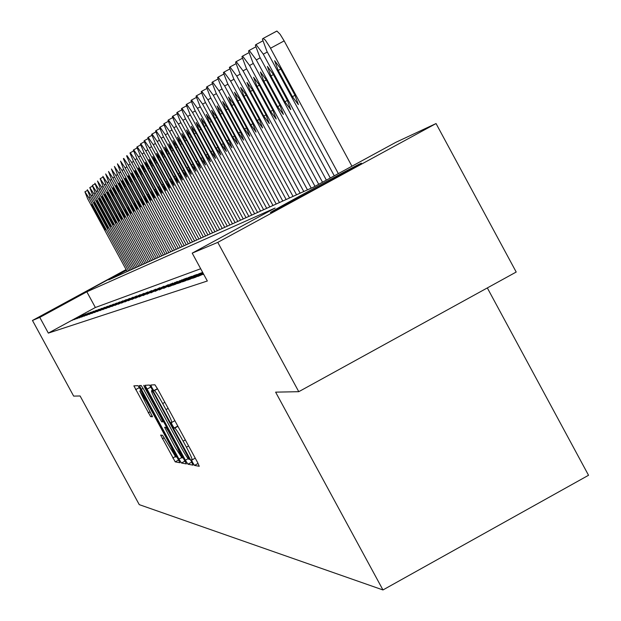 <?xml version="1.0" encoding="UTF-8"?>
<svg xmlns="http://www.w3.org/2000/svg" width="621" height="621" viewBox="0 0 621 621"><rect width="100%" height="100%" fill="white"/><g stroke="black" fill="none" stroke-linecap="round" stroke-linejoin="round"><path stroke-width="0.93" d="M192.657 462.544L194.497 465.408L199.248 466.286L197.486 462.288L157.555 388.855L154.932 384.795L150.763 385.004L152.029 387.83L153.837 390.632L154.373 390.617C155.56 391.37 158.324 395.67 162.671 403.526L165.97 409.588C169.991 417.118 171.916 421.403 171.738 422.435L171.101 422.412L172.351 425.199L174.175 428.04L174.742 428.086C175.976 428.925 178.77 433.279 183.117 441.135L186.416 447.198C190.406 454.657 192.308 458.888 192.114 459.882L191.423 459.788L192.657 462.544M115.196 275.786L67.51 301.697L115.196 275.786M360.747 163.463L361.313 163.238C365.785 161.576 275.693 210.535 270.857 212.39L270.461 212.537C267.077 213.616 354.04 166.35 360.747 163.463M160.653 435.088L175.215 461.869L179.958 462.73L140.462 389.491L138.009 385.649L133.872 385.858L150.624 416.652L152.494 416.745L139.81 391.098L146.409 401.368L171.241 447.019L175.828 457.126L162.57 435.298L160.653 435.088M126.498 270.244L108.745 279.892L313.628 187.068L395.887 142.294L436.051 123.556L516.206 272.037L298.771 391.688L275.623 392.146L382.963 589.95L139.259 504.64L80.101 395.981L73.658 396.105L32.471 320.467L126.125 269.553M298.771 391.688L217.777 242.376L192.215 253.143L275.095 208.043L86.831 291.808L39.783 317.393L32.471 320.467M200.692 268.753L95.37 307.504L48.337 333.104L207.336 281.002L192.215 253.143M48.337 333.104L39.783 317.393M185.384 460.192L187.946 464.205L193.038 465.145L191.291 461.217L152.06 389.056L149.49 385.067L145.019 385.299L185.384 460.192L188.132 458.678M186.362 463.918L181.464 463.018L178.949 459.074L139.345 385.579L141.169 385.494L143.653 389.375L161.654 421.783L162.981 421.861L161.219 417.972L144.988 388.125L143.738 385.362L145.508 388.102L186.393 463.895M203.719 274.335L203.339 274.536L203.75 274.397M203.269 273.504L197.851 276.454L203.533 274.001M202.834 272.697L192.533 278.317L195.708 277.207L203.09 273.178M187.363 280.118L190.445 279.046L202.322 272.565L199.139 273.698L187.363 280.118M182.349 281.872L185.337 280.824L197.051 274.443L193.954 275.545L182.349 281.872M177.474 283.572L180.385 282.555L191.92 276.267L188.916 277.339L177.474 283.572M172.739 285.225L175.564 284.239L186.944 278.037L184.026 279.077L172.739 285.225M168.136 286.832L170.884 285.877L182.1 279.76L168.136 286.832M163.665 288.392L177.396 281.437L163.665 288.392M159.31 289.914L172.824 283.06L159.31 289.914M155.071 291.396L168.369 284.643L155.071 291.396M150.942 292.84L164.029 286.188L150.942 292.84M146.921 294.245L159.814 287.686L146.921 294.245M143.009 295.612L155.7 289.153L143.009 295.612M139.189 296.939L151.695 290.574L139.189 296.939M135.471 298.243L147.782 291.963L135.471 298.243M131.838 299.508L143.979 293.322L131.838 299.508M128.299 300.743L140.261 294.641L128.299 300.743M124.844 301.953L136.636 295.93L124.844 301.953M121.475 303.133L133.104 297.187L121.475 303.133M118.176 304.282L129.649 298.414L118.176 304.282M114.963 305.4L126.273 299.617L114.963 305.4M111.819 306.502L122.981 300.789L111.819 306.502M108.753 307.574L119.76 301.93L108.753 307.574M105.749 308.621L116.616 303.056L105.749 308.621M102.814 309.646L113.542 304.143L102.814 309.646M99.942 310.647L110.538 305.214L99.942 310.647M97.14 311.626L107.596 306.262L97.14 311.626M94.392 312.588L104.716 307.286L94.392 312.588M91.706 313.527L101.898 308.288L91.706 313.527M89.075 314.443L99.143 309.266L89.075 314.443M86.498 315.344L96.449 310.228L86.498 315.344M83.975 316.229L93.802 311.168L83.975 316.229M81.498 317.09L91.217 312.084L81.498 317.09M79.077 317.936L88.687 312.984L79.077 317.936M76.701 318.759L86.203 313.869L76.701 318.759M74.38 319.574L83.765 314.738L74.38 319.574M81.382 315.584L72.098 320.374L81.382 315.584M382.963 589.95L588.529 475.275L487.33 287.927M436.051 123.556L217.777 242.376M95.37 307.504L86.831 291.808M199.139 273.698L199.395 274.164M193.954 275.545L194.202 275.996M188.916 277.339L189.157 277.773M184.026 279.077L184.258 279.504M179.267 280.77L179.492 281.181M174.641 282.415L174.858 282.819M170.138 284.014L170.348 284.41M150.212 385.936L152.502 390.182M189.514 459.462L153.907 393.481L152.114 390.694L151.508 390.725C151.353 391.781 153.271 396.027 157.253 403.471L180.595 446.406C184.872 454.122 187.627 458.438 188.885 459.354L190.15 459.113L189.529 459.455M190.042 459.175L191.307 461.24M183.141 457.398L184.08 459.028M166.249 426.355L163.618 421.512M175.215 447.392L182.046 458.003L177.389 447.702L168.477 431.316L165.947 427.357L164.612 427.256L175.215 447.392M351.936 166.218L284.162 40.885L280.118 34.287L276.912 31.05L263.211 38.393M334.284 175.828L266.875 51.24L262.388 39.069L263.102 38.448L265.307 40.086L269.84 47.017L338.344 173.616M278.192 70.421L292.413 96.697L298.406 104.639L294.874 95.036L280.583 68.613L274.629 60.734L278.192 70.421L280.801 69.016M326.374 180.129L259.788 57.07L255.347 45.131L256.038 44.533L263.304 54.182L330.294 177.994M270.903 75.941L284.884 101.782L290.76 109.606L287.267 100.175L273.209 74.194L267.379 66.439L270.903 75.941L273.419 74.582M318.728 184.297L252.926 62.721L248.532 50.992L249.207 50.41L256.326 59.919L322.516 182.232M263.855 81.281L277.61 106.696L283.362 114.404L279.908 105.143L266.083 79.597L260.362 71.951L263.855 81.281L266.285 79.969M311.23 188.155L246.289 68.178L241.942 56.658L242.594 56.1L249.58 65.469L314.994 186.323M257.032 86.451L270.562 111.454L276.213 119.046L272.79 109.948L259.19 84.821L253.578 77.283L257.032 86.451L259.384 85.178M303.778 191.532L239.861 73.464L235.569 62.147L236.197 61.603L243.052 70.848L307.473 189.855M250.426 91.458L263.746 116.057L269.281 123.54L265.904 114.598L252.514 89.874L247.011 82.446L250.426 91.458L252.708 90.224M296.559 194.8L233.636 78.588L229.39 67.464L229.995 66.944L236.725 76.049L300.145 193.178M244.022 96.302L257.133 120.521L262.574 127.895L259.229 119.108L246.048 94.772L240.653 87.445L244.022 96.302L246.234 95.106M289.565 197.967L227.604 83.556L223.405 72.618L223.995 72.106L230.593 81.095L293.034 196.399M237.82 100.998L250.737 124.844L256.069 132.11L252.763 123.47L239.784 99.515L234.482 92.296L237.82 100.998L239.962 99.841M282.78 201.041L221.751 88.368L217.598 77.609L218.165 77.12L224.655 85.977L286.149 199.52M231.812 105.554L244.527 129.028L249.766 136.201L246.49 127.701L233.713 104.111L228.505 96.992L231.812 105.554L233.884 104.429M276.198 204.03L216.077 93.041L211.963 82.461L212.522 81.98L218.895 90.72L279.466 202.547M225.974 109.971L238.503 133.096L243.649 140.175L240.412 131.807L227.822 108.574L222.706 101.549L225.974 109.971L227.992 108.885M269.809 206.917L210.566 97.567L206.498 87.157L207.041 86.699L213.298 95.323L272.984 205.481M220.315 114.264L232.658 137.047L237.719 144.025L234.513 135.797L222.108 112.906L217.086 105.974L220.315 114.264L222.271 113.201M263.607 209.727L205.217 101.968L201.196 91.729L201.716 91.271L207.872 99.787L266.688 208.338M214.819 118.425L226.983 140.874L231.959 147.759L228.784 139.663L216.558 117.105L211.621 110.266L214.819 118.425L216.721 117.4M257.583 212.46L200.024 106.245L196.042 96.162L196.554 95.719L202.601 104.126L260.572 211.101M209.479 122.469L221.472 144.592L226.362 151.392L223.218 143.42L211.171 121.188L206.319 114.435L209.479 122.469L211.326 121.468M251.73 215.114L194.978 110.398L191.035 100.47L191.532 100.043L197.478 108.333L254.633 213.795M204.293 126.397L216.116 148.209L220.921 154.916L217.816 147.068L205.939 125.155L201.157 118.487L204.293 126.397L206.087 125.426M246.04 217.692L190.065 114.435L186.168 104.654L186.649 104.243L192.502 112.432L248.866 216.411M199.248 130.216L210.907 151.726L215.634 158.347L212.561 150.616L200.847 129.005L196.151 122.43L199.248 130.216L200.994 129.277M240.498 220.199L185.291 118.363L181.433 108.729L181.906 108.326L187.666 116.414L243.246 218.957M194.35 133.934L205.846 155.149L210.496 161.685L207.453 154.062L195.902 132.754L191.276 126.257L194.35 133.934L196.042 133.018M235.111 222.636L180.649 122.19L176.83 112.696L177.288 112.3L182.954 120.288L237.789 221.425M189.576 137.544L200.917 158.471L205.497 164.93L202.485 157.416L191.089 136.403L186.533 129.983L189.576 137.544L191.221 136.651M229.871 225.012L176.131 125.908L172.351 116.546L172.793 116.166L178.374 124.06L232.471 223.839M184.934 141.068L196.127 161.708L200.63 168.089L197.649 160.684L186.401 139.95L181.922 133.608L184.934 141.068L186.533 140.199M224.763 227.325L171.73 129.525L167.988 120.303L168.415 119.931L173.911 127.724L227.302 226.176M180.408 144.491L191.454 164.86L195.894 171.163L192.937 163.859L181.844 143.404L177.427 137.14L180.408 144.491L181.976 143.645M219.795 229.584L167.445 133.057L163.734 123.959L164.154 123.602L169.572 131.303L222.264 228.458M176.007 147.821L186.913 167.934L191.276 174.152L188.349 166.956L177.404 146.766L173.057 140.579L176.007 147.821L177.528 146.998M214.951 231.773L163.269 136.488L159.597 127.522L160.008 127.173L165.341 134.78L217.358 230.686M171.714 151.074L182.481 170.922L186.781 177.07L183.886 169.975L173.073 150.041L168.796 143.932L171.714 151.074L173.197 150.274M210.232 233.915L159.193 139.841L155.56 130.992L155.964 130.651L161.219 138.172L212.576 232.852M167.53 154.241L178.165 173.841L182.403 179.911L179.531 172.91L168.858 153.24L164.643 147.193L167.53 154.241L168.982 153.457M205.629 236.003L155.227 143.102L151.633 134.377L152.021 134.043L157.198 141.479L207.911 234.963M163.455 157.33L173.95 176.682L178.134 182.683L175.285 175.774L164.751 156.352L160.591 150.375L163.455 157.33L164.868 156.57M201.134 238.037L151.353 146.292L147.79 137.683L148.171 137.357L153.278 144.709L203.37 237.02M159.481 160.342L169.844 179.453L173.965 185.392L171.148 178.569L160.738 159.387L156.639 153.48L159.481 160.342L160.855 159.597M196.756 240.016L147.581 149.397L144.049 140.905L144.421 140.579L149.459 147.852L198.93 239.031M155.599 163.276L165.846 182.155L169.906 188.023L167.111 181.293L156.834 162.345L152.789 156.508L155.599 163.276L156.942 162.555M192.479 241.957L143.893 152.424L140.4 144.041L140.765 143.73L145.725 150.919L194.606 240.995M151.811 166.149L161.934 184.794L165.939 190.6L163.176 183.956L153.014 165.24L149.032 159.465L151.811 166.149L153.123 165.434M188.31 243.843L140.299 155.39L136.837 147.107L137.187 146.804L142.085 153.915L190.383 242.904M148.116 168.943L158.122 187.371L162.065 193.108L159.333 186.548L149.296 168.058L145.361 162.353L148.116 168.943L149.397 168.252M184.235 245.691L136.783 158.277L133.36 150.103L133.701 149.808L138.53 156.841L186.261 244.775M144.514 171.675L154.396 189.886L158.293 195.561L155.576 189.087L145.656 170.814L141.782 165.163L144.514 171.675L145.764 171M180.253 247.492L133.352 161.103L129.96 153.03L130.294 152.743L135.06 159.698L182.232 246.599M140.99 174.346L150.756 192.339L154.598 197.952L151.912 191.563L142.108 173.5L138.281 167.918L140.99 174.346L142.209 173.686M176.364 249.254L130.006 163.859L126.637 155.887L126.963 155.607L131.668 162.485L178.297 248.384M137.544 176.954L147.2 194.738L150.996 200.296L148.334 193.977L138.638 176.123L134.866 170.604L137.544 176.954L138.739 176.31M172.568 250.977L126.731 166.552L123.393 158.681L123.719 158.402L128.361 165.209L174.454 250.123M134.183 179.5L143.73 197.082L147.472 202.578L144.833 196.337L135.254 178.693L131.528 173.228L134.183 179.5L135.347 178.871M168.85 252.662L123.525 169.184L120.536 161.134L125.116 167.88L170.697 251.823M130.891 181.992L140.33 199.38L144.025 204.814L141.409 198.65L131.939 181.2L128.26 175.79L130.891 181.992L132.032 181.379M165.217 254.307L120.396 171.761L117.431 163.812L121.957 170.48L167.026 253.492M127.678 184.429L137.016 201.615L140.664 207.003L138.064 200.909L128.702 183.653L125.069 178.305L127.678 184.429L128.795 183.824M161.67 255.914L117.338 174.276L114.388 166.428L118.859 173.026L163.432 255.115M124.534 186.812L133.763 203.812L137.365 209.137L134.796 203.114L125.535 186.052L121.949 180.758L124.534 186.812L125.628 186.222M158.192 257.49L114.342 176.744L111.415 168.982L115.832 175.518L159.923 256.706M121.46 189.141L130.589 205.955L134.152 211.225L131.598 205.272L122.438 188.396L118.898 183.156L121.46 189.141L122.523 188.559M154.792 259.027L111.415 179.151L108.512 171.489L112.867 177.955L156.484 258.266M118.448 191.415L127.484 208.051L131 213.267L128.469 207.383L119.403 190.694L115.91 185.5L118.448 191.415L119.496 190.857M151.47 260.541L108.543 181.511L105.663 173.934L109.971 180.338L153.123 259.788M115.506 193.651L124.441 210.108L127.91 215.27L125.411 209.456L116.438 192.937L112.983 187.798L115.506 193.651L116.523 193.1M148.209 262.015L105.741 183.824L102.876 176.333L107.13 182.675L149.832 261.278M112.618 195.832L121.468 212.118L124.899 217.226L122.415 211.474L113.534 195.141L110.127 190.049L112.618 195.832L113.62 195.289M145.019 263.459L102.985 186.083L100.152 178.677L104.359 184.957L146.603 262.737M109.801 197.967L118.549 214.082L121.941 219.143L119.48 213.461L110.693 197.292L107.324 192.254L109.801 197.967L110.779 197.439M141.899 264.872L100.299 188.303L97.481 180.983L101.634 187.2L143.451 264.173M107.037 200.063L115.7 216.007L119.046 221.022L116.601 215.394L107.914 199.403L104.576 194.412L107.037 200.063L107.992 199.543M138.832 266.262L97.66 190.468L94.866 183.234L98.972 189.389L140.362 265.571M104.328 202.112L112.898 217.901L116.212 222.861L113.79 217.296L105.19 201.468L101.891 196.523L104.328 202.112L105.267 201.608M135.836 267.62L95.075 192.595L92.296 185.438L96.364 191.54L137.326 266.945M101.673 204.123L110.158 219.749L113.433 224.662L111.035 219.159L102.519 203.486L99.259 198.588L101.673 204.123L102.597 203.626M132.902 268.947L92.545 194.676L89.789 187.596L93.802 193.643L134.361 268.288M99.073 206.094L110.709 226.432L99.903 205.466L96.682 200.622L99.073 206.094L99.973 205.605M130.022 270.251L90.061 196.717L87.328 189.715L91.295 195.708L131.45 269.607M96.527 208.027L108.046 228.163L97.334 207.414L94.151 202.609L96.527 208.027L97.412 207.546M127.196 271.532L87.631 198.72L84.914 191.796L88.842 197.726L128.601 270.896M94.027 209.914L105.43 229.863L94.819 209.316L91.675 204.557L94.027 209.914L94.897 209.448M198.083 463.429L194.497 465.408M157.447 388.661L153.837 390.632M177.777 426.053L174.175 428.04M192.114 459.882L195.235 458.158L192.161 459.827M188.613 445.987L186.416 447.198M185.322 439.924L183.117 441.135M177.932 426.332L174.742 428.086M174.866 420.696L171.776 422.396M168.175 408.385L165.97 409.588M164.876 402.315L162.671 403.526M157.563 388.87L154.373 390.617M150.81 387.062L146.804 389.258M191.765 462.102L187.946 464.205M188.714 456.482L188.295 456.714M154.334 393.248L153.907 393.481M152.75 390.345L152.114 390.694M152.634 390.12L151.555 390.71M185.136 460.992L181.464 463.018M181.549 457.646L178.949 459.074M143.102 388.373L141.091 389.468M163.665 421.48L162.989 421.853L163.665 421.488M161.631 417.747L161.219 417.972M145.399 387.9L144.988 388.125M177.8 447.477L177.389 447.702M168.889 431.09L168.477 431.316M166.645 426.976L165.947 427.357M171.637 446.802L171.241 447.019M146.804 401.15L146.409 401.368M152.199 415.791L150.624 416.652M150.135 411.777L148.194 412.841M139.391 387.597L135.595 389.678M178.755 459.92L175.215 461.869M175.223 456.645L172.762 458.003M164.255 437.789L162.337 438.837M270.515 48.244L284.162 40.885M295.014 95.292L292.413 96.697M263.304 54.182L267.302 52.024M256.139 44.479L262.442 41.079L256.139 44.479M287.399 100.423L284.884 101.782M256.326 59.919L260.199 57.831M249.3 50.363L255.41 47.072L249.3 50.363M280.04 105.384L277.61 106.696M249.58 65.469L253.321 63.451M242.687 56.053L248.602 52.863L242.687 56.053M272.914 110.181L270.562 111.454M243.052 70.848L246.669 68.892M236.283 61.557L242.019 58.467L236.283 61.564M266.021 114.823L263.746 116.057M236.725 76.049L240.234 74.155M230.08 66.897L235.638 63.901L230.08 66.897M259.345 119.325L257.133 120.521M230.593 81.095L233.993 79.255M224.072 72.067L229.467 69.156L224.072 72.067M252.871 123.68L250.737 124.844M224.655 85.977L227.954 84.2M218.243 77.082L223.482 74.256L218.243 77.082M246.599 127.91L244.527 129.028M218.895 90.72L222.093 88.997M212.592 81.941L217.676 79.201L212.592 81.941M240.521 132.009L238.503 133.096M213.298 95.323L216.403 93.647M207.111 86.661L212.048 83.998L207.111 86.661M234.614 135.983L232.658 137.047M207.872 99.787L210.884 98.157M201.786 91.24L206.583 88.648L201.786 91.24M228.885 139.849L226.983 140.874M202.601 104.126L205.528 102.543M196.616 95.688L201.282 93.173L196.616 95.688M223.319 143.598L221.472 144.592M197.478 108.333L200.327 106.804M191.594 100.012L196.127 97.559L191.586 100.012M217.909 147.239L216.116 148.209M192.502 112.432L195.266 110.942M186.711 104.212L191.121 101.828L186.704 104.212M212.654 150.787L210.907 151.726M187.666 116.414L190.352 114.963M181.961 108.295L186.253 105.981L181.961 108.302M207.538 154.225L205.846 155.149M182.954 120.288L185.57 118.875M177.342 112.277L181.526 110.018L177.334 112.277M202.57 157.579L200.917 158.471M178.374 124.06L180.921 122.686M172.84 116.143L176.915 113.938L172.84 116.143M197.726 160.839L196.127 161.708M173.911 127.724L176.395 126.389M168.47 119.907L172.436 117.765L168.462 119.907M193.022 164.014L191.454 164.86M169.572 131.303L171.986 129.999M164.208 123.571L168.074 121.483L164.2 123.571M188.435 167.103L186.913 167.934M165.341 134.78L167.693 133.515M160.055 127.15L163.828 125.108L160.047 127.15M183.963 170.115L182.481 170.922M161.219 138.172L163.509 136.938M156.003 130.627L159.682 128.64L156.003 130.627M179.609 173.057L178.165 173.841M157.198 141.479L159.434 140.276M152.06 134.02L155.654 132.087L152.06 134.02M175.363 175.914L173.95 176.682M153.278 144.709L155.46 143.529M148.217 137.334L151.718 135.44L148.209 137.334M171.225 178.708L169.844 179.453M149.459 147.852L151.578 146.703M144.46 140.563L147.883 138.716L144.46 140.563M167.181 181.425L165.846 182.155M145.725 150.919L147.798 149.801M140.796 143.715L144.142 141.906L140.796 143.715M163.245 184.088L161.934 184.794M142.085 153.915L144.111 152.82M137.225 146.789L140.486 145.027L137.225 146.789M159.395 186.68L158.122 187.371M138.53 156.841L140.509 155.77M133.74 149.793L136.923 148.07L133.732 149.793M155.646 189.211L154.396 189.886M135.06 159.698L136.993 158.65M130.332 152.719L133.445 151.035L130.325 152.719M151.974 191.679L150.756 192.339M131.668 162.485L133.554 161.468M148.396 194.094L147.2 194.738M128.361 165.209L130.2 164.216M144.895 196.453L143.73 197.082M125.116 167.88L126.917 166.902M141.472 198.759L140.33 199.38M121.957 170.48L123.711 169.525M138.126 201.018L137.016 201.615M118.859 173.026L120.583 172.095M134.858 203.222L133.763 203.812M115.832 175.518L117.516 174.61M131.66 205.38L130.589 205.955M112.867 177.955L114.52 177.063M128.524 207.484L127.484 208.051M109.971 180.338L111.586 179.469M125.465 209.549L124.441 210.108M107.13 182.675L108.714 181.821M122.461 211.575L121.468 212.118M104.359 184.957L105.904 184.126M100.175 178.669L102.682 177.311L100.152 178.677M119.527 213.554L118.549 214.082M101.634 187.2L103.148 186.378M116.655 215.495L115.7 216.007M98.972 189.389L100.455 188.59M113.837 217.389L112.898 217.901M96.364 191.54L97.815 190.756M92.319 185.423L94.687 184.15L92.304 185.438M111.081 219.252L110.158 219.749M93.802 193.643L95.23 192.875M89.812 187.589L92.125 186.331L89.789 187.596M108.38 221.068L107.48 221.557M91.295 195.708L92.692 194.947M105.725 222.861L104.848 223.335M88.842 197.726L90.208 196.989M84.93 191.78L87.165 190.577L84.914 191.796M103.133 224.608L102.263 225.081M174.874 420.712L171.738 422.435M152.626 390.112L151.508 390.725M183.179 457.374L182.046 458.003M176.923 456.52L175.828 457.126M140.99 390.454L139.81 391.098M263.203 38.393L276.71 31.12"/></g></svg>
